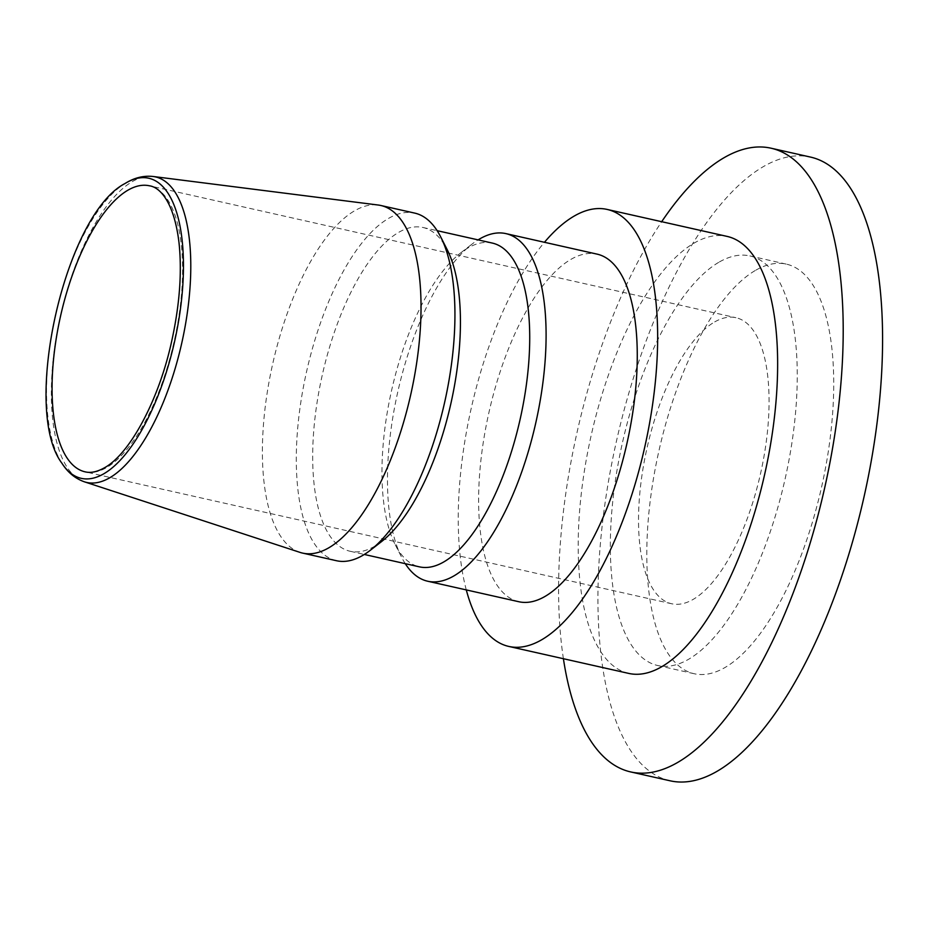 <?xml version="1.0" encoding="UTF-8"?>
<svg xmlns="http://www.w3.org/2000/svg" width="929" height="929" viewBox="0 0 929 929"><rect width="100%" height="100%" fill="white"/><g stroke="black" fill="none" stroke-linecap="round" stroke-linejoin="round"><path stroke-width="0.7" stroke-dasharray="4.64 3.48" d="M492.254 243.061A165.943 65.866 -77.3 0 0 468.216 247.811A165.943 65.866 -77.3 0 0 460.877 252.746A165.943 65.866 -77.3 0 0 391.573 390.505A165.943 65.866 -77.3 0 0 395.22 544.684A165.943 65.866 -77.3 0 0 419.432 566.853M405.265 563.671A178.159 70.72 102.7 0 1 401.7 557.423A178.159 70.72 102.7 0 1 397.786 391.899A178.159 70.72 102.7 0 1 472.187 243.99A178.159 70.72 102.7 0 1 478.087 239.879M381.529 541.595A165.943 65.866 102.7 0 1 374.19 546.531A165.943 65.866 102.7 0 1 350.152 551.269A165.943 65.866 102.7 0 1 316.975 403.105A165.943 65.866 102.7 0 1 398.924 232.227A165.943 65.866 102.7 0 1 422.974 227.489A165.943 65.866 102.7 0 1 447.186 249.657M336.53 560.733A178.159 70.72 102.7 0 1 300.903 401.665A178.159 70.72 102.7 0 1 388.903 218.199A178.159 70.72 102.7 0 1 414.717 213.101M714.726 321.898A146.596 58.19 102.7 0 1 735.965 317.706A146.596 58.19 102.7 0 1 765.275 448.602A146.596 58.19 102.7 0 1 692.871 599.565A146.596 58.19 102.7 0 1 671.632 603.745A146.596 58.19 102.7 0 1 642.322 472.861A146.596 58.19 102.7 0 1 714.726 321.898M300.032 552.395A178.159 70.72 102.7 0 1 267.517 390.737A178.159 70.72 102.7 0 1 354.983 210.569A178.159 70.72 102.7 0 1 378.161 205.019M518.846 601.737A178.159 70.72 102.7 0 1 483.231 442.668A178.159 70.72 102.7 0 1 571.219 259.203A178.159 70.72 102.7 0 1 597.033 254.116M466.288 589.915A223.97 88.905 102.7 0 1 544.464 242.283M628.782 673.42A223.97 88.905 102.7 0 1 583.993 473.442A223.97 88.905 102.7 0 1 694.613 242.806A223.97 88.905 102.7 0 1 727.07 236.396M563.404 658.707A319.657 126.89 102.7 0 1 661.692 221.694M670.123 780.801A319.657 126.89 102.7 0 1 606.207 495.378A319.657 126.89 102.7 0 1 764.091 166.198A319.657 126.89 102.7 0 1 810.402 157.059M755.916 270.13A209.919 83.331 102.7 0 1 786.329 264.126A209.919 83.331 102.7 0 1 828.296 451.564A209.919 83.331 102.7 0 1 724.62 667.73A209.919 83.331 102.7 0 1 694.207 673.734A209.919 83.331 102.7 0 1 652.228 486.297A209.919 83.331 102.7 0 1 755.916 270.13M719.441 261.932A209.919 83.331 102.7 0 1 749.866 255.928A209.919 83.331 102.7 0 1 791.833 443.354A209.919 83.331 102.7 0 1 688.157 659.532A209.919 83.331 102.7 0 1 657.744 665.524A209.919 83.331 102.7 0 1 615.764 478.098A209.919 83.331 102.7 0 1 719.441 261.932M61.941 463.269A153.784 61.047 102.7 0 1 55.426 314.908A153.784 61.047 102.7 0 1 124.834 183.617M671.632 603.745L85.166 471.851A146.596 58.19 -77.3 0 0 106.405 467.659A146.596 58.19 -77.3 0 0 178.809 316.696A146.596 58.19 -77.3 0 0 149.499 185.812L735.965 317.706M84.434 481.826A156.595 62.162 102.7 0 1 55.845 339.735A156.595 62.162 102.7 0 1 132.742 181.364A156.595 62.162 102.7 0 1 153.111 176.487M395.22 544.684L401.7 557.423M460.877 252.746L472.187 243.99M350.152 551.269L364.319 554.462M749.866 255.928L786.329 264.126M657.744 665.524L694.207 673.734M422.974 227.489L437.141 230.671"/><path stroke-width="1.39" d="M364.319 554.462L419.432 566.853A165.943 65.866 -77.3 0 0 443.47 562.115A165.943 65.866 -77.3 0 0 525.431 391.237A165.943 65.866 -77.3 0 0 492.254 243.061L437.141 230.671M478.087 239.879A178.159 70.72 102.7 0 1 480.061 238.707A178.159 70.72 102.7 0 1 505.875 233.609A178.159 70.72 102.7 0 1 541.491 392.677A178.159 70.72 102.7 0 1 453.503 576.143A178.159 70.72 102.7 0 1 427.688 581.229A178.159 70.72 102.7 0 1 405.265 563.671M84.434 481.826A156.595 62.162 102.7 0 0 109.39 477.97A156.595 62.162 102.7 0 0 187.17 313.828A156.595 62.162 102.7 0 0 153.111 176.487L378.161 205.019A178.159 70.72 102.7 0 1 380.797 205.483L414.717 213.101A178.159 70.72 102.7 0 1 440.706 236.918A178.159 70.72 102.7 0 1 444.619 402.431A178.159 70.72 102.7 0 1 370.218 550.351A178.159 70.72 102.7 0 1 362.345 555.635A178.159 70.72 102.7 0 1 336.53 560.733L302.622 553.103A178.159 70.72 102.7 0 1 300.032 552.395L84.434 481.826C75.203 478.574 67.701 472.385 61.941 463.269C21.123 409.468 64.914 214.773 124.834 183.617A153.784 61.047 102.7 0 1 126.449 182.665A153.784 61.047 102.7 0 1 182.479 289.836A153.784 61.047 102.7 0 1 103.525 473.941A153.784 61.047 102.7 0 1 61.941 463.269M380.797 205.483A178.159 70.72 102.7 0 1 416.424 364.551A178.159 70.72 102.7 0 1 328.425 548.017A178.159 70.72 102.7 0 1 302.622 553.103M505.875 233.609L597.033 254.116A178.159 70.72 102.7 0 1 632.661 413.184A178.159 70.72 102.7 0 1 544.661 596.639A178.159 70.72 102.7 0 1 518.846 601.737L427.688 581.229M544.464 242.283A223.97 88.905 102.7 0 1 574.633 215.818A223.97 88.905 102.7 0 1 607.09 209.42A223.97 88.905 102.7 0 1 651.868 409.387A223.97 88.905 102.7 0 1 541.247 640.035A223.97 88.905 102.7 0 1 508.802 646.433A223.97 88.905 102.7 0 1 466.288 589.915M607.09 209.42L727.07 236.396A223.97 88.905 102.7 0 1 771.848 436.375A223.97 88.905 102.7 0 1 661.227 667.01A223.97 88.905 102.7 0 1 628.782 673.42L508.802 646.433M661.692 221.694A319.657 126.89 102.7 0 1 724.713 157.338A319.657 126.89 102.7 0 1 771.024 148.199A319.657 126.89 102.7 0 1 834.939 433.622A319.657 126.89 102.7 0 1 677.055 762.802A319.657 126.89 102.7 0 1 630.745 771.941A319.657 126.89 102.7 0 1 563.404 658.707M771.024 148.199L810.402 157.059A319.657 126.89 102.7 0 1 874.317 442.483A319.657 126.89 102.7 0 1 716.445 771.662A319.657 126.89 102.7 0 1 670.123 780.801L630.745 771.941M440.706 236.918L447.186 249.657A165.943 65.866 102.7 0 1 450.82 403.836A165.943 65.866 102.7 0 1 381.529 541.595L370.218 550.351M128.26 189.992A146.596 58.19 -77.3 0 0 55.856 340.955A146.596 58.19 -77.3 0 0 85.166 471.851C90.67 473.198 96.976 471.909 104.083 467.984C129.514 454.583 159.323 399.784 172.074 339.422C179.738 303.841 182.049 271.616 179.007 242.724C174.246 202.661 160.136 187.217 149.499 185.812A146.596 58.19 -77.3 0 0 128.26 189.992M124.834 183.617L126.739 182.49C135.274 177.52 144.065 175.511 153.111 176.487"/></g></svg>
